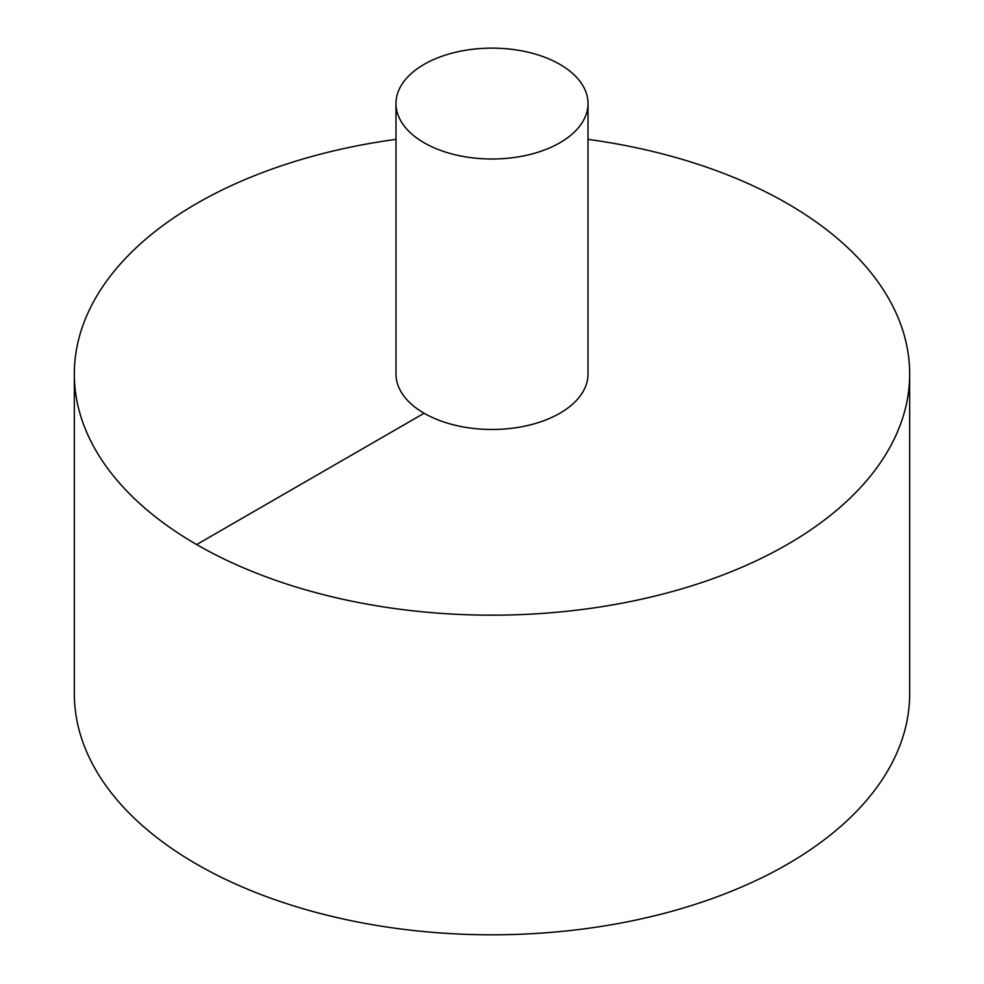 <?xml version="1.0" encoding="UTF-8"?>
<svg xmlns="http://www.w3.org/2000/svg" width="984" height="984" viewBox="0 0 984 984"><rect width="100%" height="100%" fill="white"/><g stroke="black" fill="none" stroke-linecap="round" stroke-linejoin="round"><path stroke-width="1.48" d="M395.986 139.359A417.671 241.142 0 0 0 196.652 203.528A417.671 241.142 0 0 0 74.329 374.043L74.329 693.659A417.671 241.142 0 0 0 492 934.8A417.671 241.142 0 0 0 909.671 693.659L909.671 374.043A417.671 241.142 0 0 0 588.014 139.359M74.329 374.043A417.671 241.142 0 0 0 492 615.184A417.671 241.142 0 0 0 909.671 374.043M395.986 103.566L395.986 374.043A96.014 55.436 0 0 0 492 429.479A96.014 55.436 0 0 0 588.014 374.043L588.014 103.566A96.014 55.436 0 0 0 528.74 52.349A96.014 55.436 0 0 0 424.104 64.366A96.014 55.436 0 0 0 395.986 103.566A96.014 55.436 0 0 0 492 159.002A96.014 55.436 0 0 0 588.014 103.566M196.652 544.558L424.104 413.243"/></g></svg>
